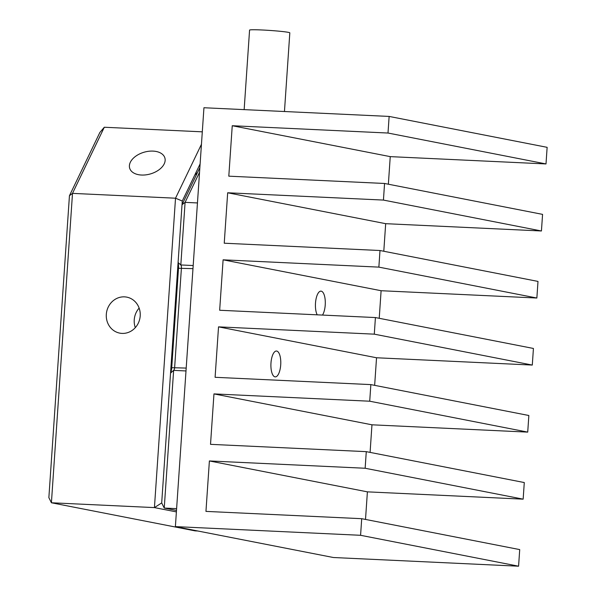 <?xml version="1.0" encoding="UTF-8"?>
<svg xmlns="http://www.w3.org/2000/svg" width="596" height="596" viewBox="0 0 596 596"><rect width="100%" height="100%" fill="white"/><g stroke="black" fill="none" stroke-linecap="round" stroke-linejoin="round"><path stroke-width="0.89" d="M284.456 111.519L289.82 32.847A20.175 1.043 -176.1 0 0 273.75 30.724A20.175 1.043 -176.1 0 0 249.568 30.098L244.151 109.627M389.136 116.429L388.003 133.035L546.003 163.937L547.135 147.331L389.136 116.429L203.944 107.742L175.388 526.611L360.58 535.297L518.58 566.2L519.712 549.594L361.712 518.691L360.58 535.297M388.003 133.035L232.246 125.726L390.246 156.629L388.368 184.216M546.003 163.937L390.246 156.629M384.562 183.471L383.437 200.077L541.436 230.98L542.569 214.374L384.562 183.471L228.804 176.17L232.246 125.726M383.437 200.077L227.672 192.776L385.679 223.679L383.794 251.259M541.436 230.98L385.679 223.679M379.995 250.514L378.862 267.12L536.862 298.022L537.994 281.416L379.995 250.514L224.238 243.213L227.672 192.776M378.862 267.12L223.105 259.819L381.105 290.721L379.227 318.301M536.862 298.022L381.105 290.721M322.496 315.075A12.941 4.91 92.7 0 0 325.26 301.002A12.941 4.91 92.7 0 0 321.237 291.168A12.941 4.91 92.7 0 0 315.88 299.87A12.941 4.91 92.7 0 0 317.206 314.83M375.42 317.556L374.288 334.162L532.295 365.065L533.427 348.459L375.42 317.556L219.663 310.255L223.105 259.819M374.288 334.162L218.531 326.861L376.538 357.764L374.653 385.344M532.295 365.065L376.538 357.764M274.965 376.851A12.941 4.91 92.7 0 0 280.709 364.908A12.941 4.91 92.7 0 0 276.723 351.059A12.941 4.91 92.7 0 0 270.979 363.001A12.941 4.91 92.7 0 0 274.965 376.851M370.854 384.606L369.721 401.212L527.721 432.115L528.853 415.501L370.854 384.606L215.096 377.298L218.531 326.861M369.721 401.212L213.964 393.904L371.964 424.806L370.086 452.394M527.721 432.115L371.964 424.806M366.279 451.649L365.147 468.255L523.154 499.157L524.286 482.551L366.279 451.649L210.522 444.34L213.964 393.904M361.712 518.691L205.955 511.39L209.39 460.946L367.397 491.849L365.512 519.436M365.147 468.255L209.39 460.946M523.154 499.157L367.397 491.849M518.58 566.2L333.387 557.513L175.388 526.611M195.987 175.678L196.24 171.976M199.541 172.304L185.088 202.364L180.819 264.959L193.186 265.533M197.455 202.945L185.088 202.364L182.026 204.719L199.861 167.625M69.441 195.726L99.867 132.461L104.307 127.246L72.503 193.372L69.441 195.726L48.865 497.638L51.412 502.771L154.431 507.598L161.695 502.927L170.545 373.133A8.493 3.226 92.7 0 0 171.722 367.695L178.502 268.267A8.493 3.226 92.7 0 0 178.085 262.508L180.819 264.959A3.189 1.207 -87.3 0 1 180.849 264.989A3.189 1.207 -87.3 0 1 181.415 268.103L174.635 367.531A3.189 1.207 -87.3 0 1 173.794 370.22A3.189 1.207 -87.3 0 1 173.63 370.369L164.243 508.06L176.61 508.641M185.997 370.95L173.63 370.369L170.545 373.133M176.394 511.897L154.431 507.598L175.522 198.207L182.279 201.016L161.695 502.927L164.243 508.06L176.49 510.452M178.085 262.508L182.026 204.719M173.287 370.772L173.63 370.369M141.52 175.038A18.334 11.309 -16.1 0 0 164.891 158A18.334 11.309 -16.1 0 0 153.03 151.101A18.334 11.309 -16.1 0 0 129.652 168.139A18.334 11.309 -16.1 0 0 141.52 175.038M122.016 333.402A18.334 16.941 -78.9 0 0 140.082 317.161A18.334 16.941 -78.9 0 0 126.784 297.136A18.334 16.941 -78.9 0 0 124.504 296.86A18.334 16.941 -78.9 0 0 106.438 313.101A18.334 16.941 -78.9 0 0 119.744 333.127A18.334 16.941 -78.9 0 0 122.016 333.402M201.455 144.284L175.522 198.207L72.503 193.372L51.412 502.771L195.048 530.865L197.753 530.991M104.307 127.246L202.297 131.835M200.114 163.922L182.279 201.016M139.136 308.102A18.334 16.941 -78.9 0 0 135.314 327.629M178.502 268.267L192.977 268.647M171.722 367.695L186.198 368.075"/></g></svg>
